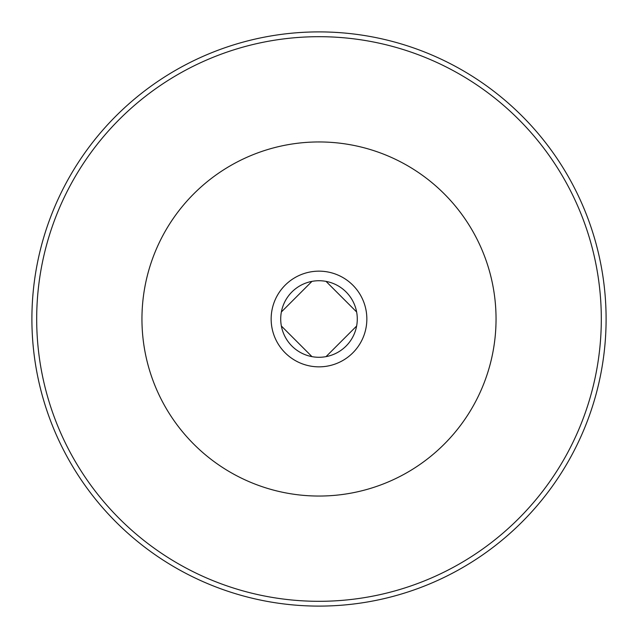 <?xml version="1.0" encoding="UTF-8"?>
<svg xmlns="http://www.w3.org/2000/svg" width="638" height="638" viewBox="0 0 638 638"><rect width="100%" height="100%" fill="white"/><g stroke="black" fill="none" stroke-linecap="round" stroke-linejoin="round"><path stroke-width="0.96" d="M281.374 311.966L311.966 281.374M280.72 319A38.28 38.28 0 0 0 322.533 357.12A38.28 38.28 0 0 0 356.626 311.966A38.28 38.28 0 0 0 280.72 319M271.15 319A47.85 47.85 0 0 0 342.925 360.438A47.85 47.85 0 0 0 342.925 277.562A47.85 47.85 0 0 0 271.15 319M496.045 319A177.045 177.045 0 0 1 230.477 472.327A177.045 177.045 0 0 1 230.477 165.673A177.045 177.045 0 0 1 496.045 319M311.966 356.626L281.374 326.034M356.626 326.034L326.034 356.626M326.034 281.374L356.626 311.966M36.685 319A282.315 282.315 0 0 0 460.157 563.49A282.315 282.315 0 0 0 460.157 74.51A282.315 282.315 0 0 0 36.685 319M31.9 319A287.1 287.1 0 0 0 319 606.1A287.1 287.1 0 0 0 606.1 319A287.1 287.1 0 0 0 319 31.9A287.1 287.1 0 0 0 31.9 319"/></g></svg>
